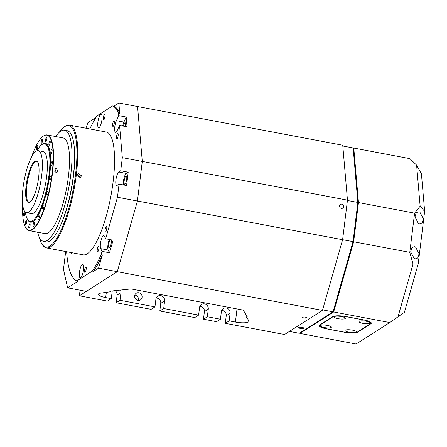 <?xml version="1.0" encoding="UTF-8"?>
<svg xmlns="http://www.w3.org/2000/svg" width="447" height="447" viewBox="0 0 447 447"><rect width="100%" height="100%" fill="white"/><g stroke="black" fill="none" stroke-linecap="round" stroke-linejoin="round"><path stroke-width="0.67" d="M339.547 205.888A2.168 2.034 57.6 0 0 342.765 208.106A2.168 2.034 57.6 0 0 342.687 204.525A2.168 2.034 57.6 0 0 339.547 205.888M306.787 317.951A2.168 0.497 7 0 1 304.379 318.018A2.168 0.497 7 0 1 302.574 317.297A2.168 0.497 7 0 1 302.675 317.174A2.168 0.497 7 0 1 305.083 317.107A2.168 0.497 7 0 1 306.882 317.828A2.168 0.497 7 0 1 306.787 317.951M134.804 295.065A3.945 3.699 -122.4 0 1 138.229 300.445M138.821 292.774A3.945 3.699 57.6 0 0 134.687 297.266A3.945 3.699 57.6 0 0 140.475 299.915A3.945 3.699 57.6 0 0 138.821 292.774M347.464 200.127L142.286 161.417L137.564 106.531L342.743 145.247L347.464 200.127L342.603 239.721L322.466 310.402L284.549 334.512L225.299 323.332L226.238 315.711A4.604 4.314 57.6 0 0 222.416 310.436A4.604 4.314 57.6 0 0 221.718 310.363M112.247 290.941A4.604 4.314 57.6 0 0 112.242 291.008L111.303 298.63L105.693 297.573A10.521 2.419 7 0 1 98.346 294.322A10.521 2.419 7 0 1 101.1 293.059L108.923 291.98A10.521 2.419 7 0 1 109.414 291.919L111.577 291.014L131.005 288.935L243.263 310.117L247.191 316.683L246.694 317.521A10.521 2.419 7 0 1 247.225 318.074L248.85 320.935A10.521 2.419 7 0 1 248.951 321.359A10.521 2.419 7 0 1 235.413 322.047L229.171 320.868L230.11 313.246A4.604 4.314 57.6 0 0 226.288 307.977A4.604 4.314 57.6 0 0 223.276 308.536A4.604 4.314 57.6 0 0 221.377 311.598L220.444 319.219L207.347 316.75L208.28 309.128A4.604 4.314 57.6 0 0 204.463 303.859A4.604 4.314 57.6 0 0 201.446 304.418A4.604 4.314 57.6 0 0 199.552 307.48L198.613 315.101L163.691 308.514L164.625 300.892A4.604 4.314 57.6 0 0 160.808 295.623A4.604 4.314 57.6 0 0 157.791 296.182A4.604 4.314 57.6 0 0 155.897 299.244L154.958 306.865L120.036 300.278L120.969 292.656A4.604 4.314 57.6 0 0 120.545 290.053M220.444 319.219L216.572 321.684L203.474 319.214L204.408 311.593A4.604 4.314 57.6 0 0 200.591 306.318A4.604 4.314 57.6 0 0 199.887 306.245M198.613 315.101L194.741 317.566L159.819 310.978L160.752 303.351A4.604 4.314 57.6 0 0 156.936 298.082A4.604 4.314 57.6 0 0 156.232 298.009M154.958 306.865L151.086 309.33L116.164 302.742L117.097 295.115A4.604 4.314 57.6 0 0 115.108 290.634M111.303 298.63L107.431 301.094L79.37 295.797L80.058 290.181M229.171 320.868L225.299 323.332M322.466 310.402L117.287 271.692L79.37 295.797M247.252 317.029L247.191 316.683M207.347 316.75L203.474 319.214M163.691 308.514L159.819 310.978M120.036 300.278L116.164 302.742M89.819 128.943A89.439 23.451 -79.3 0 1 97.128 115.79L112.599 105.95A89.439 23.451 -79.3 0 1 118.489 113.013L119.735 113.247L118.852 103L137.564 106.531L142.286 161.417L137.425 201.005L117.287 271.692L98.575 268.161L102.335 254.969L101.089 254.734A89.439 23.451 -79.3 0 1 92.322 271.111L76.85 280.945A89.439 23.451 -79.3 0 1 66.648 251.734M342.603 239.721L137.425 201.005L117.287 271.692L86.338 291.366L67.631 287.834L78.096 281.18L76.85 280.945M246.694 317.521L246.8 316.029M81.499 175.788L80.6 177.235L77.381 175.012L78.27 173.57L81.499 175.788M79.192 177.509L77.437 174.743M104.408 114.555A2.76 0.726 -79.3 0 0 103.313 117.416A2.76 0.726 -79.3 0 0 103.57 119.936A2.76 0.726 -79.3 0 0 103.754 119.891A2.76 0.726 -79.3 0 0 104.849 117.03A2.76 0.726 -79.3 0 0 104.592 114.51A2.76 0.726 -79.3 0 0 104.408 114.555M85.69 267.01A2.76 0.726 -79.3 0 0 84.595 269.871A2.76 0.726 -79.3 0 0 84.852 272.391A2.76 0.726 -79.3 0 0 85.036 272.346A2.76 0.726 -79.3 0 0 86.131 269.485A2.76 0.726 -79.3 0 0 85.874 266.96A2.76 0.726 -79.3 0 0 85.69 267.01M117.678 133.48A2.76 0.726 -79.3 0 0 116.583 136.341A2.76 0.726 -79.3 0 0 116.835 138.866A2.76 0.726 -79.3 0 0 117.019 138.816A2.76 0.726 -79.3 0 0 118.114 135.955A2.76 0.726 -79.3 0 0 117.863 133.435A2.76 0.726 -79.3 0 0 117.678 133.48M113.789 121.048A2.76 0.726 -79.3 0 0 112.694 123.908A2.76 0.726 -79.3 0 0 112.951 126.434A2.76 0.726 -79.3 0 0 113.136 126.384A2.76 0.726 -79.3 0 0 114.231 123.523A2.76 0.726 -79.3 0 0 113.974 121.003A2.76 0.726 -79.3 0 0 113.789 121.048M106.246 226.579A2.76 0.726 -79.3 0 0 105.151 229.44A2.76 0.726 -79.3 0 0 105.408 231.959A2.76 0.726 -79.3 0 0 105.593 231.915A2.76 0.726 -79.3 0 0 106.688 229.054A2.76 0.726 -79.3 0 0 106.431 226.534A2.76 0.726 -79.3 0 0 106.246 226.579M98.39 246.476A2.76 0.726 -79.3 0 0 97.29 249.337A2.76 0.726 -79.3 0 0 97.547 251.862A2.76 0.726 -79.3 0 0 97.731 251.812A2.76 0.726 -79.3 0 0 98.826 248.951A2.76 0.726 -79.3 0 0 98.575 246.431A2.76 0.726 -79.3 0 0 98.39 246.476M71.235 252.594A2.76 0.726 -79.3 0 0 71.587 253.46A2.76 0.726 -79.3 0 0 71.771 253.415A2.76 0.726 -79.3 0 0 72.23 252.784M118.489 113.013L118.712 115.617L116.41 120.668A6.906 1.81 -79.3 0 0 114.689 127.948A6.906 1.81 -79.3 0 0 115.549 132.346A6.906 1.81 -79.3 0 0 116.008 132.228A6.906 1.81 -79.3 0 0 117.248 130.451L119.556 125.4L122.327 157.651L120.712 170.776L118.779 172.006A6.906 1.81 -79.3 0 0 116.041 179.158A6.906 1.81 -79.3 0 0 116.678 185.46A6.906 1.81 -79.3 0 0 117.142 185.349L119.075 184.114L117.466 197.239L105.632 238.776L104.285 236.05A6.906 1.81 -79.3 0 0 103.771 235.563A6.906 1.81 -79.3 0 0 100.949 240.883A6.906 1.81 -79.3 0 0 100.698 248.644L102.045 251.37L101.089 254.734M100.726 114.276A6.906 1.81 -79.3 0 0 97.988 121.428A6.906 1.81 -79.3 0 0 98.625 127.73A6.906 1.81 -79.3 0 0 99.089 127.613A6.906 1.81 -79.3 0 0 101.827 120.461A6.906 1.81 -79.3 0 0 101.184 114.158A6.906 1.81 -79.3 0 0 100.726 114.276M82.293 264.412A6.906 1.81 -79.3 0 0 79.549 271.564A6.906 1.81 -79.3 0 0 80.192 277.866A6.906 1.81 -79.3 0 0 80.65 277.755A6.906 1.81 -79.3 0 0 83.393 270.603A6.906 1.81 -79.3 0 0 82.751 264.3A6.906 1.81 -79.3 0 0 82.293 264.412M39.397 237.418A61.82 16.209 -79.3 0 0 41.945 244.034A61.82 16.209 -79.3 0 0 49.975 246.101A61.82 16.209 -79.3 0 0 75.504 174.816A61.82 16.209 -79.3 0 0 64.636 126.68A61.82 16.209 -79.3 0 0 64.01 127.11A61.82 16.209 -79.3 0 0 59.222 132.34M64.01 127.11L64.703 126.596A62.479 16.383 100.7 0 1 65.34 126.16A62.479 16.383 100.7 0 1 69.514 125.11A62.479 16.383 100.7 0 1 75.303 182.147A62.479 16.383 100.7 0 1 50.517 246.85A62.479 16.383 100.7 0 1 46.343 247.901A62.479 16.383 100.7 0 1 42.409 244.766L41.945 244.034M69.514 125.11L106.308 132.055A62.479 16.383 100.7 0 1 112.096 189.087A62.479 16.383 100.7 0 1 87.316 253.795A62.479 16.383 100.7 0 1 83.142 254.84L46.343 247.901M124.936 184.214A4.274 1.123 100.7 0 1 124.652 184.287A4.274 1.123 100.7 0 1 124.255 180.387A4.274 1.123 100.7 0 1 125.948 175.962A4.274 1.123 100.7 0 1 126.238 175.889A4.274 1.123 100.7 0 1 126.63 179.789A4.274 1.123 100.7 0 1 124.936 184.214M111.052 239.799A4.274 1.123 100.7 0 1 111.052 244.079A4.274 1.123 100.7 0 1 109.465 247.889A4.274 1.123 100.7 0 1 109.18 247.956A4.274 1.123 100.7 0 1 108.766 244.174A4.274 1.123 100.7 0 1 110.409 239.681M123.35 126.115A4.274 1.123 100.7 0 1 124.819 122.841A4.274 1.123 100.7 0 1 125.104 122.769A4.274 1.123 100.7 0 1 125.523 126.523M65.659 251.544L63.468 269.401L67.631 287.834M95.96 117.555L87.908 122.679L85.925 128.211M118.852 103L113.845 106.185L112.599 105.95M119.556 125.4L127.037 126.808L126.194 117.03L118.712 115.617M117.466 197.239L137.425 201.005L142.286 161.417L122.327 157.651M109.297 239.469A6.906 1.81 -79.3 0 0 108.18 250.057L109.526 252.784L113.113 240.19L105.632 238.776M109.526 252.784L102.045 251.37M92.322 271.111L93.568 271.346L98.575 268.161M59.982 226.629A54.83 14.377 -79.3 0 0 74.465 149.89M119.075 184.114L126.562 185.527L128.2 172.184L120.712 170.776M128.2 172.184L126.261 173.419A6.906 1.81 -79.3 0 0 124.031 178.113A6.906 1.81 -79.3 0 0 123.299 184.913M126.194 117.03L123.892 122.081A6.906 1.81 -79.3 0 0 122.662 125.987M93.568 271.346A89.439 23.451 -79.3 0 0 102.335 254.969M119.735 113.247A89.439 23.451 -79.3 0 0 113.845 106.185M298.657 327.422A2.76 0.637 -173 0 0 298.535 327.578A2.76 0.637 -173 0 0 300.825 328.495A2.76 0.637 -173 0 0 303.893 328.411A2.76 0.637 -173 0 0 304.016 328.254A2.76 0.637 -173 0 0 301.725 327.338A2.76 0.637 -173 0 0 298.657 327.422M353.164 147.946L353.599 148.767L358.254 202.865L353.488 241.704L333.635 311.386L333.037 311.833L353.035 241.654L357.846 202.441L353.164 147.946L342.81 145.996M347.42 200.474L357.846 202.441L358.254 202.865M289.405 331.423L299.294 333.289L333.037 311.833L322.617 309.872M342.603 239.687L353.488 241.704M418.476 223.595L419.487 223.958L422.052 223.109L423.382 218.823L419.884 212.157L418.873 211.794L416.308 212.643L414.972 216.929L418.476 223.595M414.19 258.528L415.196 258.897L417.761 258.048L419.096 253.762L415.593 247.096L414.581 246.733L412.017 247.577L410.687 251.862L414.19 258.528M299.814 332.959L299.915 333.406L333.663 311.956L389.79 322.544L404.423 312.324L418.18 264.026L424.65 211.347L421.426 173.844L416.604 165.122L409.916 158.657L353.784 148.063L353.37 148.331M389.79 322.544L356.047 344L299.915 333.406M418.18 264.026L413.034 264.026L397.97 316.906M413.034 264.026L409.782 252.359L414.598 213.146L420.135 206.179L416.604 165.122M333.663 311.956L353.655 241.771L409.782 252.359M424.65 211.347L420.135 206.179M363.953 319.946A10.521 2.419 7 0 1 371.301 323.198A10.521 2.419 7 0 1 370.831 323.801L357.667 332.171A10.521 2.419 7 0 1 344.587 332.255L326.506 328.847A10.521 2.419 7 0 1 319.158 325.595A10.521 2.419 7 0 1 319.622 324.991L332.791 316.621A10.521 2.419 7 0 1 345.866 316.532L363.953 319.946M353.655 241.771L358.472 202.558L414.598 213.146M358.472 202.558L353.784 148.063M26.507 212.705L31.497 213.644A31.569 8.275 -79.3 0 0 45.013 186.511A31.569 8.275 -79.3 0 0 44.365 152.192A31.569 8.275 -79.3 0 0 43.203 151.606L38.213 150.661A31.569 8.275 -79.3 0 0 24.697 177.794A31.569 8.275 -79.3 0 0 25.339 212.113A31.569 8.275 -79.3 0 0 26.507 212.705A31.569 8.275 -79.3 0 0 40.023 185.572A31.569 8.275 -79.3 0 0 39.375 151.254A31.569 8.275 -79.3 0 0 38.213 150.661M27.653 202.083A21.165 5.548 100.7 0 1 27.563 177.509A21.165 5.548 100.7 0 1 37.062 161.283A21.165 5.548 100.7 0 1 37.09 161.306A21.165 5.548 100.7 0 1 37.811 182.711A21.165 5.548 100.7 0 1 29.34 202.385A21.165 5.548 100.7 0 1 27.653 202.083M29.686 202.223A20.785 5.448 100.7 0 1 29.346 202.251A20.785 5.448 100.7 0 1 28.362 201.837A20.785 5.448 100.7 0 1 28.021 178.839A20.785 5.448 100.7 0 1 37.045 161.434A20.785 5.448 100.7 0 1 37.352 161.579M36.911 150.79A39.459 10.348 100.7 0 1 44.666 143.85A39.459 10.348 100.7 0 1 46.119 144.588A39.459 10.348 100.7 0 1 46.929 187.483A39.459 10.348 100.7 0 1 30.033 221.399A39.459 10.348 100.7 0 1 28.574 220.662A39.459 10.348 100.7 0 1 25.339 212.113M55.45 172.117L54.484 171.033M56.545 168.273L57.797 171.939L56.143 172.38L54.914 168.692L56.545 168.273M50.824 176.107A2.168 0.57 -79.3 0 0 50.723 176.045A2.168 0.57 -79.3 0 0 49.801 177.867A2.168 0.57 -79.3 0 0 49.818 180.253A2.168 0.57 -79.3 0 0 49.919 180.314A2.168 0.57 -79.3 0 0 50.835 178.493A2.168 0.57 -79.3 0 0 50.824 176.107M52.238 161.635A2.168 0.57 -79.3 0 0 52.137 161.574A2.168 0.57 -79.3 0 0 51.215 163.395A2.168 0.57 -79.3 0 0 51.232 165.781A2.168 0.57 -79.3 0 0 51.332 165.843A2.168 0.57 -79.3 0 0 52.249 164.021A2.168 0.57 -79.3 0 0 52.238 161.635M51.975 149.454A2.168 0.57 -79.3 0 0 51.874 149.393A2.168 0.57 -79.3 0 0 50.952 151.215A2.168 0.57 -79.3 0 0 50.964 153.6A2.168 0.57 -79.3 0 0 51.064 153.662A2.168 0.57 -79.3 0 0 51.986 151.84A2.168 0.57 -79.3 0 0 51.975 149.454M50.064 141.04A2.168 0.57 -79.3 0 0 49.963 140.978A2.168 0.57 -79.3 0 0 49.047 142.8A2.168 0.57 -79.3 0 0 49.058 145.186A2.168 0.57 -79.3 0 0 49.159 145.241A2.168 0.57 -79.3 0 0 50.081 143.426A2.168 0.57 -79.3 0 0 50.064 141.04M46.745 137.397A2.168 0.57 -79.3 0 0 46.644 137.341A2.168 0.57 -79.3 0 0 45.728 139.157A2.168 0.57 -79.3 0 0 45.739 141.543A2.168 0.57 -79.3 0 0 45.84 141.604A2.168 0.57 -79.3 0 0 46.762 139.782A2.168 0.57 -79.3 0 0 46.745 137.397M42.415 138.972A2.168 0.57 -79.3 0 0 42.314 138.916A2.168 0.57 -79.3 0 0 41.398 140.732A2.168 0.57 -79.3 0 0 41.409 143.118A2.168 0.57 -79.3 0 0 41.51 143.18A2.168 0.57 -79.3 0 0 42.431 141.358A2.168 0.57 -79.3 0 0 42.415 138.972M37.593 145.577A2.168 0.57 -79.3 0 0 37.492 145.515A2.168 0.57 -79.3 0 0 36.57 147.337A2.168 0.57 -79.3 0 0 36.587 149.723A2.168 0.57 -79.3 0 0 36.688 149.784A2.168 0.57 -79.3 0 0 37.609 147.963A2.168 0.57 -79.3 0 0 37.593 145.577M24.73 211.833A2.168 0.57 -79.3 0 0 24.63 211.772A2.168 0.57 -79.3 0 0 23.708 213.593A2.168 0.57 -79.3 0 0 23.719 215.979A2.168 0.57 -79.3 0 0 23.82 216.041A2.168 0.57 -79.3 0 0 24.741 214.219A2.168 0.57 -79.3 0 0 24.73 211.833M26.636 220.254A2.168 0.57 -79.3 0 0 26.535 220.192A2.168 0.57 -79.3 0 0 25.613 222.014A2.168 0.57 -79.3 0 0 25.63 224.394A2.168 0.57 -79.3 0 0 25.73 224.455A2.168 0.57 -79.3 0 0 26.647 222.634A2.168 0.57 -79.3 0 0 26.636 220.254M29.955 223.891A2.168 0.57 -79.3 0 0 29.854 223.83A2.168 0.57 -79.3 0 0 28.932 225.651A2.168 0.57 -79.3 0 0 28.949 228.037A2.168 0.57 -79.3 0 0 29.049 228.099A2.168 0.57 -79.3 0 0 29.966 226.277A2.168 0.57 -79.3 0 0 29.955 223.891M34.285 222.315A2.168 0.57 -79.3 0 0 34.184 222.254A2.168 0.57 -79.3 0 0 33.262 224.076A2.168 0.57 -79.3 0 0 33.279 226.461A2.168 0.57 -79.3 0 0 33.38 226.523A2.168 0.57 -79.3 0 0 34.296 224.701A2.168 0.57 -79.3 0 0 34.285 222.315M39.107 215.717A2.168 0.57 -79.3 0 0 39.006 215.655A2.168 0.57 -79.3 0 0 38.084 217.471A2.168 0.57 -79.3 0 0 38.101 219.857A2.168 0.57 -79.3 0 0 38.202 219.918A2.168 0.57 -79.3 0 0 39.124 218.097A2.168 0.57 -79.3 0 0 39.107 215.717M43.84 204.882A2.168 0.57 -79.3 0 0 43.739 204.821A2.168 0.57 -79.3 0 0 42.817 206.643A2.168 0.57 -79.3 0 0 42.834 209.028A2.168 0.57 -79.3 0 0 42.934 209.084A2.168 0.57 -79.3 0 0 43.851 207.268A2.168 0.57 -79.3 0 0 43.84 204.882M47.907 191.126A2.168 0.57 -79.3 0 0 47.807 191.065A2.168 0.57 -79.3 0 0 46.885 192.886A2.168 0.57 -79.3 0 0 46.901 195.272A2.168 0.57 -79.3 0 0 47.002 195.333A2.168 0.57 -79.3 0 0 47.918 193.512A2.168 0.57 -79.3 0 0 47.907 191.126M22.585 203.866A48.405 12.689 -79.3 0 0 25.82 227.853A48.405 12.689 -79.3 0 0 26.63 228.925A48.405 12.689 -79.3 0 0 48.343 194.233A48.405 12.689 -79.3 0 0 49.064 136.508A48.405 12.689 -79.3 0 0 43.096 136.301A48.405 12.689 -79.3 0 0 31.34 157.461M43.096 136.301L43.376 136.1A48.667 12.762 100.7 0 1 47.119 134.944A48.667 12.762 100.7 0 1 49.377 136.301A48.667 12.762 100.7 0 1 49.701 189.768A48.667 12.762 100.7 0 1 29.072 230.585A48.667 12.762 100.7 0 1 26.82 229.227A48.667 12.762 100.7 0 1 26.004 228.143L25.82 227.853M41.051 145.253A40.118 10.516 100.7 0 1 47.147 144.42A40.118 10.516 100.7 0 1 47.812 145.309A40.118 10.516 100.7 0 1 48.181 184.667A40.118 10.516 100.7 0 1 33.497 221.187A40.118 10.516 100.7 0 1 28.547 221.014A40.118 10.516 100.7 0 1 27.178 218.779M48.041 145.694A39.459 10.348 -79.3 0 0 47.617 145.163A39.459 10.348 -79.3 0 0 45.784 144.063A39.459 10.348 -79.3 0 0 45.773 144.057M55.663 136.553A56.557 14.829 100.7 0 1 64.547 130.2L67.167 130.692A56.557 14.829 100.7 0 1 69.788 132.278A56.557 14.829 100.7 0 1 70.162 194.411A56.557 14.829 100.7 0 1 46.197 241.849L43.577 241.352A56.557 14.829 100.7 0 1 40.951 239.771A56.557 14.829 100.7 0 1 37.615 232.2M64.547 130.2A56.557 14.829 100.7 0 1 67.167 131.781A56.557 14.829 100.7 0 1 67.547 193.92A56.557 14.829 100.7 0 1 43.577 241.352M47.119 134.944L63.083 137.955A48.667 12.762 100.7 0 1 65.34 139.319A48.667 12.762 100.7 0 1 65.664 192.78A48.667 12.762 100.7 0 1 45.041 233.602L29.072 230.585M31.139 221.606A39.459 10.348 -79.3 0 0 31.156 221.611A39.459 10.348 -79.3 0 0 33.849 220.913M324.12 327.534A5.655 1.302 -173 0 0 331.277 326.841A5.655 1.302 -173 0 0 327.45 325.416A5.655 1.302 -173 0 0 320.365 325.5A5.655 1.302 -173 0 0 324.12 327.534M349.062 332.238A5.655 1.302 -173 0 0 356.22 331.545A5.655 1.302 -173 0 0 352.392 330.121A5.655 1.302 -173 0 0 345.313 330.204A5.655 1.302 -173 0 0 349.062 332.238M363.009 323.377A5.655 1.302 -173 0 0 370.161 322.684A5.655 1.302 -173 0 0 366.339 321.259A5.655 1.302 -173 0 0 359.254 321.343A5.655 1.302 -173 0 0 363.009 323.377M338.061 318.672A5.655 1.302 -173 0 0 345.218 317.973A5.655 1.302 -173 0 0 341.391 316.554A5.655 1.302 -173 0 0 334.311 316.632A5.655 1.302 -173 0 0 338.061 318.672M363.545 319.951L346.079 316.655A10.521 2.419 -173 0 0 333.004 316.744L320.03 324.991A10.521 2.419 -173 0 0 319.566 325.589A10.521 2.419 -173 0 0 326.913 328.841L344.374 332.138A10.521 2.419 -173 0 0 357.449 332.048L370.423 323.801A10.521 2.419 -173 0 0 370.887 323.203A10.521 2.419 -173 0 0 363.545 319.951L363.551 319.873M230.11 313.246L226.238 315.711M208.28 309.128L204.408 311.593M164.625 300.892L160.752 303.351M120.969 292.656L117.097 295.115M237.022 308.938L235.413 322.047M106.336 292.338L105.693 297.573M126.261 173.419L118.779 172.006M108.18 250.057L100.698 248.644M123.892 122.081L116.41 120.668M370.993 322.505L370.831 323.801M357.701 331.892L357.667 332.171M320.063 324.712L320.03 324.991M30.033 221.399L31.173 221.611M44.666 143.85L45.801 144.063M319.566 325.589L319.639 324.98M370.887 323.203L370.976 322.488"/></g></svg>
